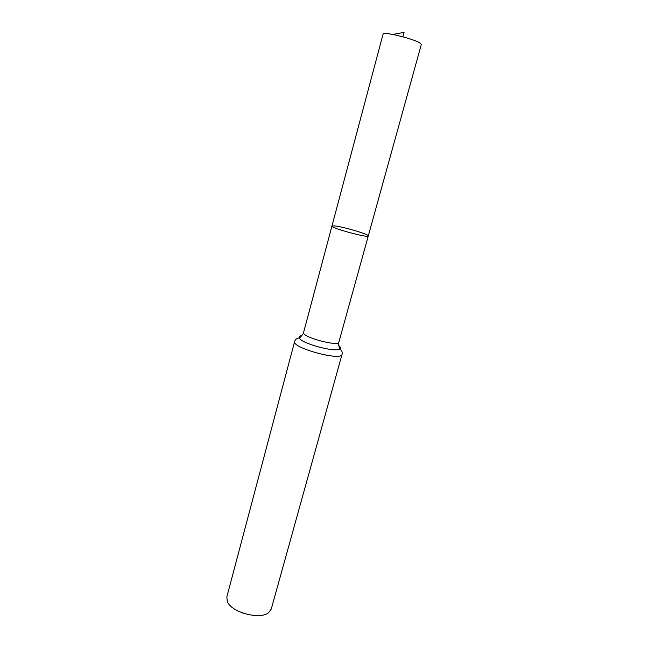 <?xml version="1.0" encoding="UTF-8"?>
<svg xmlns="http://www.w3.org/2000/svg" width="648" height="648" viewBox="0 0 648 648"><rect width="100%" height="100%" fill="white"/><g stroke="black" fill="none" stroke-linecap="round" stroke-linejoin="round"><path stroke-width="0.97" d="M334.546 225.893L331.938 226.063C330.326 227.902 368.744 238.334 368.283 235.937C369.449 234.495 343.076 226.662 334.546 225.893M242.368 612.903L249.788 614.92M342.047 354.367C341.618 361.414 291.446 347.782 294.638 341.488L226.832 596.921L227.294 601.433C230.971 612.255 259.945 620.128 268.596 612.66L271.277 608.999L342.047 354.367C342.541 352.026 341.796 350.236 339.811 348.997C340.994 348.219 340.637 347.085 338.734 345.587M331.938 226.063C330.326 227.902 368.744 238.334 368.283 235.937L421.354 44.331L419.467 42.663C411.982 38.354 382.62 31.339 383.122 33.947L303.588 332.489C301.32 336.928 338.596 347.053 338.888 342.079L368.283 235.937M392.737 34.441L404.069 32.4L402.87 36.823M301.936 335.591C299.546 335.923 298.655 336.717 299.287 337.989C301.166 343.416 335.445 352.731 339.811 348.997C339.293 349.207 338.102 341.407 338.888 342.079M294.638 341.488C295.399 339.22 296.946 338.045 299.287 337.989C299.627 338.426 304.601 332.303 303.588 332.489"/></g></svg>
